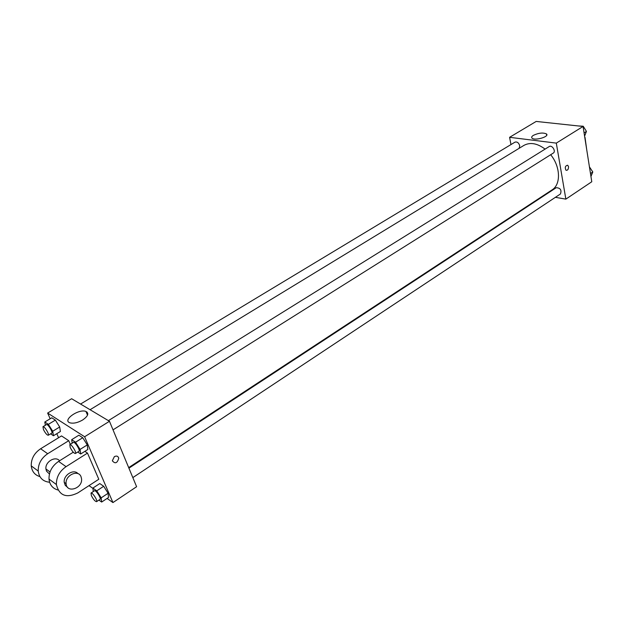 <?xml version="1.0" encoding="UTF-8"?>
<svg xmlns="http://www.w3.org/2000/svg" width="624" height="624" viewBox="0 0 624 624"><rect width="100%" height="100%" fill="white"/><g stroke="black" fill="none" stroke-linecap="round" stroke-linejoin="round"><path stroke-width="0.94" d="M584.797 137.491L584.704 136.898M585.016 137.35L586.638 149.144M510.97 144.573L509.59 137.311L536.188 121.43L583.058 126.461L591.778 181.756L565.859 199.126L555.391 197.332M544.417 195.452L543.761 195.335M128.692 467.61L552.053 189.899C561.07 184.54 560.57 166.694 550.672 154.721M545.095 149.113C537.225 143.247 530.158 142.015 523.91 145.4L90.074 409.718M509.59 137.311L556.304 143.114L565.859 199.126M113.03 429.85L553.262 153.098C556.296 151.414 552.037 144.565 549.19 146.562L108.397 420.638M132.834 477.602L560.438 193.978C561.826 190.047 560.422 187.949 556.234 187.699L128.926 468.172M80.566 404.048L515.003 142.139C517.148 141.562 518.731 142.756 519.737 145.727L519.176 148.278M556.304 143.114L583.058 126.461M533.403 135.33C538.684 132.896 543.036 132.428 546.452 133.926C549.892 136.578 534.815 141.032 532.054 138.169C531.25 137.358 531.703 136.414 533.403 135.33M568.534 166.686C568.511 169.322 567.676 170.516 566.015 170.266C564.673 167.435 565.243 165.758 567.715 165.243L568.534 166.686C568.511 169.322 567.668 170.516 566.015 170.266C564.673 167.435 565.243 165.758 567.715 165.243L568.534 166.686M87.095 412.136L86.276 412.214M50.17 418.766L47.635 413.057L71.643 398.728L109.473 421.286L136.609 486.712L112.944 502.57L107.094 498.428M543.66 122.234L548.769 122.78M577.996 125.923L583.222 126.227L586.443 131.407L584.587 136.141M584.072 132.896L586.443 131.407M589.43 166.865L592.8 171.982L590.944 176.467M590.483 173.519L592.8 171.982M45.365 425.264L44.803 421.996L48.36 424.336L52.712 431.246L53.446 435.739L50.614 433.844M48.274 435.263L51.776 433.134C53.282 432.51 47.728 423.548 46.48 424.593L42.97 426.707L43.43 429.523C45.326 433.189 46.94 435.1 48.274 435.263C49.772 434.655 44.203 425.669 42.97 426.707M52.712 431.246L59.701 426.995L60.395 431.496L53.446 435.739M44.803 421.996L51.784 417.799L55.372 420.108L59.701 426.995L60.395 431.496M48.36 424.336L55.372 420.108L59.701 426.995M72.181 443.157L71.69 439.67L75.559 442.213L80.083 449.413L80.691 453.991L77.758 452.026M75.395 453.515L78.983 451.253C80.605 450.544 74.763 441.246 73.414 442.393L69.81 444.639L70.216 447.486C72.205 451.347 73.928 453.359 75.395 453.515C77.002 452.813 71.144 443.5 69.81 444.639M80.083 449.413L87.259 444.912L87.828 449.491L80.691 453.991M71.69 439.67L78.858 435.224L82.75 437.736L87.259 444.912L87.828 449.491M75.559 442.213L82.75 437.736L87.259 444.912M93.296 491.564L92.867 488.085L96.759 490.838L101.174 497.858L101.65 502.055L98.927 500.097M96.572 501.657L100.035 499.356C101.564 498.654 95.745 489.645 94.489 490.776L91.018 493.054L91.4 495.635C93.389 499.465 95.113 501.47 96.572 501.657C98.085 500.955 92.258 491.93 91.018 493.054M101.174 497.858L108.092 493.28L108.529 497.476L101.65 502.055M92.867 488.085L99.778 483.561L103.693 486.275L108.092 493.28L108.529 497.476M96.759 490.838L103.693 486.275L108.092 493.28M58.578 437.728L56.792 433.696M82.633 419.999C77.672 422.791 73.421 423.727 69.888 422.815C61.948 420.272 78.952 408.392 85.964 411.466C89.177 413.345 88.062 416.192 82.633 419.999M47.635 413.057L84.622 436.753L109.473 421.286L136.609 486.712M71.643 398.728L109.473 421.286M114.348 456.651C116.594 455.551 118.061 456.082 118.747 458.219C117.289 463.234 115.151 464.084 112.336 460.785L114.348 456.651C116.594 455.551 118.061 456.074 118.747 458.219L118.747 458.219C117.289 463.234 115.151 464.084 112.336 460.785M84.622 436.753L112.944 502.57M92.906 488.381L89.006 485.628M99.778 483.561L103.693 486.275M78.858 435.224L82.75 437.736M51.784 417.799L55.372 420.108M87.485 453.102L66.066 466.658C59.498 471.253 56.269 477.22 56.386 484.536C59.179 495.643 66.308 498.443 77.789 492.937L98.795 479.255L87.485 453.102L84.856 451.363M70.325 444.311L68.741 440.692L61.526 435.919L40.622 448.757C34.219 453.118 31.099 458.835 31.247 465.894C31.918 471.494 34.804 475.059 39.913 476.603M59.584 460.777C55.474 455.575 44.928 461.838 45.934 468.967L46.496 471.112L49.429 473.983M68.741 440.692L47.689 453.726L40.622 448.757M49.624 482.251C42.97 481.58 39.172 477.851 38.228 471.073C38.087 463.936 41.246 458.156 47.689 453.726M66.066 466.658L58.586 461.401L73.258 452.197M58.586 461.401C52.073 465.925 48.875 471.814 49 479.06C49.678 484.879 52.673 488.53 57.977 490.012M78.039 473.694C73.827 468.53 63.235 475.059 64.225 482.305L65.27 485.371L67.618 487.36M81.003 476.65L81.526 478.624C83.015 488.311 66.659 493.802 66.113 483.678C64.99 475.293 78.218 469.147 81.003 476.65M546.694 135.283L546.452 133.926M85.964 411.466L87.524 415.147M45.934 468.967L50.037 471.962M66.113 483.678L64.225 482.305M38.228 471.073L31.247 465.894M56.386 484.536L49 479.06"/></g></svg>
